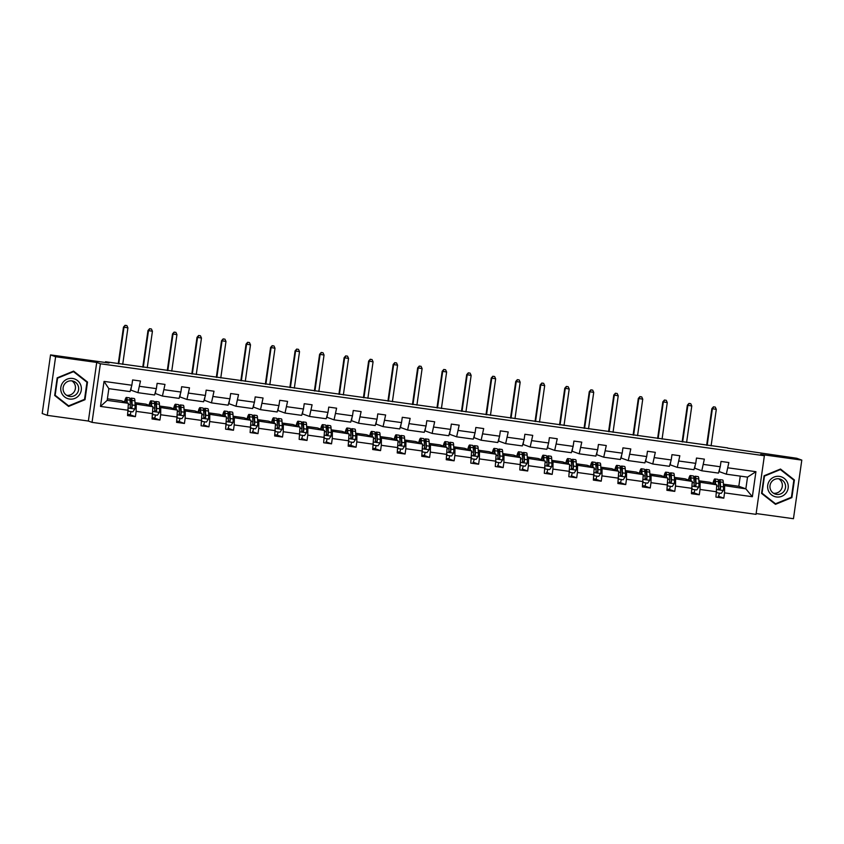 <?xml version="1.0" encoding="UTF-8"?>
<svg xmlns="http://www.w3.org/2000/svg" width="844" height="844" viewBox="0 0 844 844"><rect width="100%" height="100%" fill="white"/><g stroke="black" fill="none" stroke-linecap="round" stroke-linejoin="round"><path stroke-width="1.27" d="M47.285 415.353L88.377 421.04L96.722 362.435L55.62 356.738L47.285 415.353L42.2 413.507L50.545 354.902L109.003 362.994L105.542 361.749L105.437 362.509M55.62 356.738L50.545 354.902M756.14 513.542L793.455 518.712L801.8 460.107L796.715 458.26L727.612 448.143M92.038 422.369L756.024 514.344L764.369 455.739L100.383 363.764L92.038 422.369L88.377 421.04M723.466 485.479L745.853 488.845L752.363 496.715L724.542 492.864L723.793 498.171L718.276 496.166A5.845 0.77 97.9 0 1 718.255 496.166M723.392 484.15L738.816 486.292L745.853 488.845L747.52 477.124L726.304 474.18L719.267 471.627L719.679 468.747M724.637 485.901L724.542 492.864M698.948 482.082L716.778 484.815L715.934 497.084L723.793 498.171M716.683 491.778L700.024 489.467L699.275 494.774L693.757 492.769A5.845 0.77 97.9 0 1 693.747 492.769L691.584 492.474L693.768 492.78A5.845 0.77 97.9 0 0 694.886 489.71M674.43 478.685L692.259 481.418L691.415 493.687L699.275 494.774M692.175 488.381L675.516 486.07L674.757 491.377L669.239 489.383A5.845 0.77 97.9 0 1 669.229 489.372L667.076 489.077L669.25 489.383A5.845 0.77 97.9 0 0 670.368 486.313M649.912 475.288L667.752 478.02L666.897 490.29L674.757 491.377M667.657 484.983L650.998 482.673L650.239 487.98L644.721 485.986A5.845 0.77 97.9 0 1 644.711 485.975L642.558 485.68L644.732 485.986A5.845 0.77 97.9 0 0 645.85 482.916M625.393 471.891L643.234 474.623L642.379 486.893L650.239 487.98M643.139 481.586L626.48 479.276L625.721 484.583L620.203 482.589M600.875 468.494L618.715 471.226L617.871 483.496L625.721 484.583M618.62 478.189L601.962 475.879L601.213 481.185L595.685 479.192A5.845 0.77 97.9 0 1 595.674 479.181L593.522 478.886L595.695 479.192A5.845 0.77 97.9 0 0 596.824 476.121M576.368 465.097L594.197 467.829L593.353 480.099L601.213 481.185M594.102 474.792L577.444 472.492L576.695 477.799L571.177 475.794A5.845 0.77 97.9 0 1 571.166 475.794L571.188 475.794A5.845 0.77 97.9 0 0 572.306 472.724M551.849 461.7L569.679 464.432L568.835 476.702L576.695 477.799M569.594 471.395L552.936 469.095L552.176 474.402L546.659 472.397A5.845 0.77 97.9 0 1 546.648 472.397L546.669 472.397A5.845 0.77 97.9 0 0 547.788 469.327M527.331 458.303L545.171 461.046L544.317 473.305L552.176 474.402M545.076 467.998L528.418 465.698L527.658 471.005L522.151 469A5.845 0.77 97.9 0 1 522.13 469M502.813 454.905L520.653 457.648L519.798 469.918L527.658 471.005M520.558 464.611L503.9 462.301L503.14 467.608L497.622 465.603A5.845 0.77 97.9 0 1 497.612 465.603L497.633 465.603A5.845 0.77 97.9 0 0 498.751 462.533M478.295 451.519L496.135 454.251L495.28 466.521L503.14 467.608M496.04 461.214L479.381 458.904L478.622 464.211L473.104 462.206A5.845 0.77 97.9 0 1 473.094 462.206L473.115 462.206A5.845 0.77 97.9 0 0 474.233 459.136M453.787 448.122L471.617 450.854L470.773 463.124L478.622 464.211M471.522 457.817L454.863 455.507L454.114 460.813L448.586 458.809A5.845 0.77 97.9 0 1 448.575 458.809L446.423 458.514L448.597 458.819A5.845 0.77 97.9 0 0 449.725 455.749M429.269 444.725L447.098 447.457L446.254 459.727L454.114 460.813M447.003 454.42L430.345 452.11L429.596 457.416L424.078 455.422M404.751 441.328L422.58 444.06L421.736 456.33L429.596 457.416M422.496 451.023L405.837 448.713L405.078 454.019L399.56 452.025A5.845 0.77 97.9 0 1 399.55 452.015L397.397 451.719L399.571 452.025A5.845 0.77 97.9 0 0 400.689 448.955M380.233 437.93L398.073 440.663L397.218 452.933L405.078 454.019M397.978 447.626L381.319 445.315L380.56 450.622L375.042 448.628A5.845 0.77 97.9 0 1 375.031 448.618L372.879 448.322L375.052 448.628A5.845 0.77 97.9 0 0 376.171 445.558M355.714 434.533L373.554 437.266L372.7 449.536L380.56 450.622M373.459 444.229L356.801 441.918L356.041 447.225L350.524 445.231A5.845 0.77 97.9 0 1 350.513 445.221L348.361 444.925L350.534 445.231A5.845 0.77 97.9 0 0 351.653 442.161M331.196 431.136L349.036 433.869L348.192 446.138L356.041 447.225M348.941 440.832L332.283 438.532L331.534 443.838L326.006 441.834A5.845 0.77 97.9 0 1 325.995 441.834L326.016 441.834A5.845 0.77 97.9 0 0 327.145 438.764M306.688 427.739L324.518 430.472L323.674 442.741L331.534 443.838M324.423 437.435L307.765 435.135L307.016 440.441L301.498 438.437A5.845 0.77 97.9 0 1 301.487 438.437L301.508 438.437A5.845 0.77 97.9 0 0 302.627 435.367M282.17 424.342L300 427.085L299.156 439.344L307.016 440.441M299.915 434.038L283.257 431.738L282.497 437.044L276.98 435.04A5.845 0.77 97.9 0 1 276.969 435.04L274.817 434.734M257.652 420.945L275.492 423.688L274.638 435.958L282.497 437.044M275.397 430.651L258.739 428.341L257.979 433.647L252.462 431.643A5.845 0.77 97.9 0 1 252.451 431.643L252.472 431.643A5.845 0.77 97.9 0 0 253.59 428.573M233.134 417.558L250.974 420.291L250.119 432.561L257.979 433.647M250.879 427.254L234.221 424.943L233.461 430.25L227.943 428.246A5.845 0.77 97.9 0 1 227.933 428.246L227.954 428.246A5.845 0.77 97.9 0 0 229.072 425.176M208.616 414.161L226.456 416.894L225.601 429.163L233.461 430.25M226.361 423.857L209.702 421.546L208.943 426.853L203.436 424.859A5.845 0.77 97.9 0 1 203.415 424.848M184.097 410.764L201.938 413.497L201.094 425.766L208.943 426.853M201.843 420.46L185.184 418.149L184.435 423.456L178.907 421.462A5.845 0.77 97.9 0 1 178.896 421.451L176.744 421.156L178.917 421.462A5.845 0.77 97.9 0 0 180.046 418.392M159.59 407.367L177.419 410.1L176.575 422.369L184.435 423.456M177.324 417.063L160.666 414.752L159.917 420.059L154.399 418.065A5.845 0.77 97.9 0 1 154.389 418.054L152.226 417.759L154.41 418.065A5.845 0.77 97.9 0 0 155.528 414.995M135.072 403.97L152.901 406.702L152.057 418.972L159.917 420.059M152.817 413.666L136.158 411.355L135.399 416.662L129.881 414.668A5.845 0.77 97.9 0 1 129.87 414.657L127.718 414.362L129.892 414.668A5.845 0.77 97.9 0 0 131.01 411.598M128.299 410.268L100.478 406.418L104.044 381.393L131.854 385.244L130.06 391.584L108.844 388.651L107.177 400.373L128.393 403.305L127.539 415.575L135.399 416.662M139.714 386.33L156.372 388.641L154.579 394.981L137.92 392.671L140.473 381.024L132.613 379.937L131.854 385.244M164.232 389.728L180.89 392.038L179.086 398.379L162.428 396.068L164.991 384.421L157.132 383.334L156.372 388.641M188.75 393.125L205.408 395.435L203.604 401.776L186.946 399.465L189.499 387.818L181.65 386.731L180.89 392.038M213.268 396.522L229.927 398.822L228.123 405.173L211.464 402.862L214.017 391.215L206.158 390.128L205.408 395.435M237.786 399.919L254.445 402.219L252.641 408.57L235.982 406.259L238.535 394.612L230.676 393.526L229.927 398.822M262.294 403.316L278.953 405.616L277.159 411.967L260.501 409.656L263.054 398.009L255.194 396.912L254.445 402.219M286.812 406.702L303.471 409.013L301.667 415.353L285.008 413.054L287.572 401.396L279.712 400.309L278.953 405.616M311.331 410.1L327.989 412.41L326.185 418.751L309.526 416.451L312.09 404.793L304.23 403.706L303.471 409.013M335.849 413.497L352.507 415.807L350.703 422.148L334.045 419.848L336.598 408.19L328.749 407.103L327.989 412.41M360.367 416.894L377.025 419.204L375.221 425.545L358.563 423.234L361.116 411.587L353.256 410.5L352.507 415.807M384.875 420.291L401.533 422.601L399.739 428.942L383.081 426.631L385.634 414.984L377.774 413.898L377.025 419.204M409.393 423.688L426.051 425.998L424.258 432.339L407.599 430.029L410.152 418.381L402.293 417.295L401.533 422.601M433.911 427.085L450.569 429.396L448.765 435.736L432.107 433.426L434.671 421.778L426.811 420.692L426.051 425.998M458.429 430.482L475.088 432.793L473.284 439.133L456.625 436.823L459.178 425.176L451.329 424.089L450.569 429.396M482.947 433.879L499.606 436.179L497.802 442.53L481.143 440.22L483.696 428.573L475.837 427.486L475.088 432.793M507.466 437.276L524.124 439.576L522.32 445.927L505.661 443.617L508.215 431.97L500.355 430.873L499.606 436.179M531.973 440.663L548.632 442.973L546.838 449.314L530.18 447.014L532.733 435.356L524.873 434.27L524.124 439.576M556.491 444.06L573.15 446.37L571.346 452.711L554.687 450.411L557.251 438.753L549.391 437.667L548.632 442.973M581.01 447.457L597.668 449.768L595.864 456.108L579.206 453.808L581.769 442.151L573.909 441.064L573.15 446.37M605.528 450.854L622.186 453.165L620.382 459.505L603.724 457.195L606.277 445.548L598.428 444.461L597.668 449.768M630.046 454.251L646.704 456.562L644.9 462.902L628.242 460.592L630.795 448.945L622.935 447.858L622.186 453.165M654.554 457.648L671.212 459.959L669.419 466.299L652.76 463.989L655.313 452.342L647.453 451.255L646.704 456.562M679.072 461.046L695.73 463.356L693.937 469.697L677.278 467.386L679.831 455.739L671.972 454.652L671.212 459.959M703.59 464.443L720.249 466.753L718.444 473.094L701.786 470.783L704.35 459.136L696.49 458.049L695.73 463.356M726.304 474.18L728.857 462.533L721.008 461.446L720.249 466.753M728.108 467.84L755.929 471.69L752.363 496.715M105.542 361.749L727.644 447.921M701.786 470.783L694.76 468.23L695.161 465.361M698.874 480.763L709.741 482.262L716.778 484.815M700.119 482.504L700.024 489.467M677.278 467.386L670.241 464.833L670.653 461.963M674.367 477.366L685.233 478.864L692.259 481.418M675.601 479.107L675.516 486.07M652.76 463.989L645.723 461.446L646.135 458.566M649.848 473.969L660.715 475.467L667.752 478.02M651.093 475.71L650.998 482.673M628.242 460.592L621.205 458.049L621.617 455.169M625.33 470.572L636.197 472.07L643.234 474.623M626.575 472.313L626.48 479.276M603.724 457.195L596.687 454.652L597.098 451.772M600.812 467.175L611.678 468.684L618.715 471.226M602.057 468.926L601.962 475.879M579.206 453.808L572.169 451.255L572.58 448.375M576.294 463.778L587.16 465.287L594.197 467.829M577.539 465.529L577.444 472.492M554.687 450.411L547.661 447.858L548.062 444.978M551.786 460.381L562.642 461.89L569.679 464.432M553.02 462.132L552.936 469.095M530.18 447.014L523.143 444.461L523.554 441.581M527.268 456.984L538.134 458.492L545.171 461.046M528.513 458.735L528.418 465.698M505.661 443.617L498.625 441.064L499.036 438.184M502.75 453.587L513.616 455.095L520.653 457.648M503.995 455.338L503.9 462.301M481.143 440.22L474.106 437.667L474.518 434.787M478.231 450.19L489.098 451.698L496.135 454.251M479.476 451.941L479.381 458.904M456.625 436.823L449.588 434.27L450 431.4M453.713 446.803L464.58 448.301L471.617 450.854M454.958 448.544L454.863 455.507M432.107 433.426L425.07 430.873L425.481 428.003M429.195 443.406L440.062 444.904L447.098 447.457M430.44 445.147L430.345 452.11M407.599 430.029L400.562 427.486L400.974 424.606M404.687 440.009L415.554 441.507L422.58 444.06M405.922 441.75L405.837 448.713M383.081 426.631L376.044 424.089L376.456 421.209M380.169 436.612L391.036 438.11L398.073 440.663M381.414 438.352L381.319 445.315M358.563 423.234L351.526 420.692L351.937 417.812M355.651 433.215L366.518 434.723L373.554 437.266M356.896 434.966L356.801 441.918M334.045 419.848L327.008 417.295L327.419 414.415M331.133 429.818L341.999 431.326L349.036 433.869M332.378 431.569L332.283 438.532M309.526 416.451L302.49 413.898L302.901 411.017M306.615 426.42L317.481 427.929L324.518 430.472M307.86 428.172L307.765 435.135M285.008 413.054L277.982 410.5L278.383 407.62M282.107 423.023L292.963 424.532L300 427.085M283.341 424.775L283.257 431.738M260.501 409.656L253.464 407.103L253.875 404.223M257.589 419.626L268.455 421.135L275.492 423.688M258.834 421.378L258.739 428.341M235.982 406.259L228.946 403.706L229.357 400.826M233.071 416.229L243.937 417.738L250.974 420.291M234.315 417.98L234.221 424.943M211.464 402.862L204.427 400.309L204.839 397.44M208.552 412.843L219.419 414.341L226.456 416.894M209.797 414.583L209.702 421.546M186.946 399.465L179.909 396.912L180.321 394.042M184.034 409.445L194.901 410.944L201.938 413.497M185.279 411.186L185.184 418.149M162.428 396.068L155.391 393.526L155.802 390.645M159.516 406.048L170.382 407.546L177.419 410.1M160.761 407.789L160.666 414.752M137.92 392.671L130.883 390.128L131.295 387.248M135.008 402.651L145.875 404.149L152.901 406.702M136.243 404.392L136.158 411.355M104.044 381.393L108.844 388.651M96.722 362.435L100.383 363.764M801.8 460.107L760.708 454.41L764.369 455.739M738.816 486.292L740.262 476.111M107.388 398.822L121.357 400.763L128.393 403.305M107.177 400.373L100.478 406.418M755.929 471.69L747.52 477.124M87.523 382.047L73.607 371.117L57.192 377.838L54.681 395.488L68.586 406.418L85.012 399.697L87.523 382.047L73.312 371.244M764.073 475.763L761.562 493.413L775.478 504.332L791.894 497.612L794.404 479.962L780.5 469.032L764.073 475.763M84.294 399.434L85.012 399.697M793.518 479.888L780.194 469.158M793.55 479.656L794.404 479.962M791.187 497.359L791.894 497.612M128.161 411.197L132.877 411.851L134.892 408.907A4.241 0.559 -82.1 0 0 135.145 405.384L134.913 400.837A12.249 1.614 -82.1 0 0 134.301 398.537L131.316 398.115A12.249 1.614 -82.1 0 0 130.05 400.309M127.212 402.883L127.054 399.75A12.249 1.614 -82.1 0 0 126.442 397.44A12.249 1.614 -82.1 0 0 124.532 401.913M126.727 402.704L126.663 401.417A10.16 1.34 -82.1 0 0 126.157 399.507A10.16 1.34 -82.1 0 0 124.891 402.039M126.442 397.44L129.427 397.862A12.249 1.614 97.9 0 1 130.039 400.161L130.271 404.709A4.241 0.559 97.9 0 1 130.166 407.03L131.094 408.127L132.054 407.293A4.241 0.559 -82.1 0 0 132.16 404.972L131.928 400.425A12.249 1.614 -82.1 0 0 131.316 398.115M130.113 401.596A10.16 1.34 97.9 0 1 131.031 400.183A10.16 1.34 97.9 0 1 131.537 402.092L132.054 407.293M122.718 364.355L127.908 327.852L123.477 327.124L118.265 363.732M118.782 363.806L123.984 327.314L125.302 325.362L126.874 325.584L125.302 325.362M125.091 325.288L123.477 327.124M127.908 327.852L126.874 325.584M152.68 414.594L157.385 415.248L159.41 412.305A4.241 0.559 -82.1 0 0 159.653 408.781L159.432 404.234A12.249 1.614 -82.1 0 0 158.82 401.923L155.834 401.512A12.249 1.614 -82.1 0 0 154.568 403.696M151.73 406.281L151.572 403.147A12.249 1.614 -82.1 0 0 150.96 400.837A12.249 1.614 -82.1 0 0 149.05 405.31M151.245 406.101L151.181 404.814A10.16 1.34 -82.1 0 0 150.675 402.904A10.16 1.34 -82.1 0 0 149.399 405.436M150.96 400.837L153.946 401.248A12.249 1.614 97.9 0 1 154.558 403.559L154.79 408.106A4.241 0.559 97.9 0 1 154.684 410.427L155.612 411.524L156.573 410.69A4.241 0.559 -82.1 0 0 156.667 408.369L156.446 403.822A12.249 1.614 -82.1 0 0 155.834 401.512M154.631 404.993A10.16 1.34 97.9 0 1 155.539 403.58A10.16 1.34 97.9 0 1 156.056 405.489L156.573 410.69M147.236 367.752L152.426 331.249L147.985 330.521L142.784 367.129M143.301 367.203L148.502 330.711L149.821 328.759L151.392 328.97L149.821 328.759M149.61 328.685L147.985 330.521M152.426 331.249L151.392 328.97M177.198 417.991L181.903 418.645L183.929 415.691A4.241 0.559 -82.1 0 0 184.171 412.178L183.95 407.631A12.249 1.614 -82.1 0 0 183.327 405.32L180.342 404.909A12.249 1.614 -82.1 0 0 179.086 407.093M176.248 409.678L176.09 406.544A12.249 1.614 -82.1 0 0 175.478 404.234A12.249 1.614 -82.1 0 0 173.569 408.707M175.763 409.498L175.7 408.211A10.16 1.34 -82.1 0 0 175.193 406.302A10.16 1.34 -82.1 0 0 173.917 408.834M175.478 404.234L178.464 404.645A12.249 1.614 97.9 0 1 179.076 406.956L179.297 411.503A4.241 0.559 97.9 0 1 179.202 413.824L180.131 414.921L181.091 414.087A4.241 0.559 -82.1 0 0 181.186 411.767L180.964 407.219A12.249 1.614 -82.1 0 0 180.342 404.909M179.15 408.39A10.16 1.34 97.9 0 1 180.057 406.966A10.16 1.34 97.9 0 1 180.574 408.886L181.091 414.087M171.743 371.138L176.945 334.646L172.503 333.918L167.291 370.527M167.819 370.6L173.009 334.108L174.328 332.156L175.9 332.367L174.328 332.156M174.128 332.082L172.503 333.918M176.945 334.646L175.9 332.367M62.941 382.374A10.402 10.307 109.9 0 0 64.682 396.965A10.402 10.307 109.9 0 0 79.167 395.129A10.402 10.307 109.9 0 0 77.437 380.538A10.402 10.307 109.9 0 0 62.941 382.374M64.724 383.862A7.881 7.807 109.9 0 0 68.185 396.089A7.881 7.807 109.9 0 0 77.015 393.515A7.881 7.807 109.9 0 0 73.555 381.277A7.881 7.807 109.9 0 0 64.724 383.862M66.655 395.33A7.881 7.807 109.9 0 0 71.888 380.876M68.628 405.858L55.145 395.266L57.582 378.165L73.491 371.655L86.964 382.237L84.537 399.339L68.628 405.858L54.712 395.266M72.858 371.423L73.491 371.655M769.833 480.299A10.402 10.307 109.9 0 0 771.564 494.879A10.402 10.307 109.9 0 0 786.059 493.044A10.402 10.307 109.9 0 0 784.319 478.464A10.402 10.307 109.9 0 0 769.833 480.299M771.616 481.776A7.881 7.807 109.9 0 0 775.077 494.014A7.881 7.807 109.9 0 0 783.907 491.43A7.881 7.807 109.9 0 0 780.447 479.202A7.881 7.807 109.9 0 0 771.616 481.776M773.537 493.255A7.881 7.807 109.9 0 0 778.78 478.801M775.509 503.773L762.037 493.191L764.464 476.09L780.373 469.57L793.856 480.152L791.419 497.253L775.509 503.773L761.594 493.191M779.75 469.338L780.373 469.57M201.716 421.388L206.421 422.042L208.447 419.088A4.241 0.559 -82.1 0 0 208.69 415.575L208.468 411.028A12.249 1.614 -82.1 0 0 207.846 408.718L204.86 408.306A12.249 1.614 -82.1 0 0 203.594 410.49M204.554 421.789A5.845 0.77 97.9 0 1 203.436 424.859M200.767 413.075L200.608 409.941A12.249 1.614 -82.1 0 0 199.986 407.631A12.249 1.614 -82.1 0 0 198.087 412.104M200.281 412.895L200.218 411.608A10.16 1.34 -82.1 0 0 199.701 409.688A10.16 1.34 -82.1 0 0 198.435 412.231M199.986 407.631L202.971 408.042A12.249 1.614 97.9 0 1 203.594 410.353L203.815 414.9A4.241 0.559 97.9 0 1 203.72 417.221L204.649 418.318L205.598 417.485A4.241 0.559 -82.1 0 0 205.704 415.164L205.472 410.617A12.249 1.614 -82.1 0 0 204.86 408.306M203.668 411.788A10.16 1.34 97.9 0 1 204.575 410.363A10.16 1.34 97.9 0 1 205.092 412.283L205.598 417.485M196.262 374.536L201.463 338.043L197.021 337.315L191.81 373.924M192.337 373.998L197.528 337.505L198.846 335.553L200.418 335.764L198.846 335.553M198.646 335.479L197.021 337.315M201.463 338.043L200.418 335.764M226.234 424.785L230.939 425.439L232.965 422.485A4.241 0.559 -82.1 0 0 233.208 418.972L232.976 414.425A12.249 1.614 -82.1 0 0 232.364 412.115L229.378 411.703A12.249 1.614 -82.1 0 0 228.112 413.887M225.274 416.461L225.126 413.338A12.249 1.614 -82.1 0 0 224.504 411.028A12.249 1.614 -82.1 0 0 222.605 415.501M224.799 416.292L224.736 415.005A10.16 1.34 -82.1 0 0 224.219 413.085A10.16 1.34 -82.1 0 0 222.953 415.628M224.504 411.028L227.49 411.439A12.249 1.614 97.9 0 1 228.112 413.75L228.334 418.297A4.241 0.559 97.9 0 1 228.228 420.618L229.167 421.715L230.117 420.882A4.241 0.559 -82.1 0 0 230.222 418.561L229.99 414.014A12.249 1.614 -82.1 0 0 229.378 411.703M228.175 415.185A10.16 1.34 97.9 0 1 229.093 413.76A10.16 1.34 97.9 0 1 229.6 415.681L230.117 420.882M220.78 377.933L225.97 341.44L221.539 340.712L216.328 377.321M216.855 377.395L222.046 340.892L223.365 338.95L224.937 339.161L223.365 338.95M223.164 338.877L221.539 340.712M225.97 341.44L224.937 339.161M250.742 428.182L255.458 428.836L257.473 425.882A4.241 0.559 -82.1 0 0 257.726 422.369L257.494 417.822A12.249 1.614 -82.1 0 0 256.882 415.512L253.896 415.1A12.249 1.614 -82.1 0 0 252.63 417.284M249.792 419.858L249.634 416.725A12.249 1.614 -82.1 0 0 249.022 414.425A12.249 1.614 -82.1 0 0 247.113 418.888M249.307 419.69L249.244 418.402A10.16 1.34 -82.1 0 0 248.737 416.482A10.16 1.34 -82.1 0 0 247.471 419.014M249.022 414.425L252.008 414.837A12.249 1.614 97.9 0 1 252.62 417.147L252.852 421.694A4.241 0.559 97.9 0 1 252.746 424.015L253.685 425.112L254.635 424.268A4.241 0.559 -82.1 0 0 254.74 421.947L254.508 417.4A12.249 1.614 -82.1 0 0 253.896 415.1M252.694 418.582A10.16 1.34 97.9 0 1 253.611 417.158A10.16 1.34 97.9 0 1 254.118 419.078L254.635 424.268M245.298 381.33L250.489 344.837L246.058 344.109L240.846 380.718M241.363 380.792L246.564 344.289L247.883 342.337L249.455 342.558L247.883 342.337M247.682 342.263L246.058 344.109M250.489 344.837L249.455 342.558M275.26 431.579L279.976 432.233L281.991 429.279A4.241 0.559 -82.1 0 0 282.234 425.766L282.012 421.219A12.249 1.614 -82.1 0 0 281.4 418.909L278.414 418.497A12.249 1.614 -82.1 0 0 277.148 420.681M278.109 431.97A5.845 0.77 97.9 0 1 276.99 435.04L274.806 434.744M274.311 423.255L274.152 420.122A12.249 1.614 -82.1 0 0 273.54 417.822A12.249 1.614 -82.1 0 0 271.631 422.285M273.825 423.087L273.762 421.8A10.16 1.34 -82.1 0 0 273.256 419.879A10.16 1.34 -82.1 0 0 271.979 422.411M273.54 417.822L276.526 418.234A12.249 1.614 97.9 0 1 277.138 420.544L277.37 425.091A4.241 0.559 97.9 0 1 277.265 427.412L278.193 428.509L279.153 427.665A4.241 0.559 -82.1 0 0 279.248 425.344L279.026 420.797A12.249 1.614 -82.1 0 0 278.414 418.497M277.212 421.979A10.16 1.34 97.9 0 1 278.13 420.555A10.16 1.34 97.9 0 1 278.636 422.475L279.153 427.665M269.816 384.727L275.007 348.234L270.565 347.506L265.364 384.115M265.881 384.178L271.082 347.686L272.401 345.734L273.973 345.956L272.401 345.734M272.19 345.66L270.565 347.506M275.007 348.234L273.973 345.956M299.778 434.976L304.484 435.631L306.509 432.677A4.241 0.559 -82.1 0 0 306.752 429.153L306.53 424.606A12.249 1.614 -82.1 0 0 305.908 422.306L302.922 421.894A12.249 1.614 -82.1 0 0 301.667 424.078M298.829 426.653L298.671 423.519A12.249 1.614 -82.1 0 0 298.059 421.219A12.249 1.614 -82.1 0 0 296.149 425.682M298.343 426.484L298.28 425.186A10.16 1.34 -82.1 0 0 297.774 423.277A10.16 1.34 -82.1 0 0 296.497 425.809M298.059 421.219L301.044 421.631A12.249 1.614 97.9 0 1 301.656 423.931L301.878 428.478A4.241 0.559 97.9 0 1 301.783 430.809L302.711 431.906L303.671 431.062A4.241 0.559 -82.1 0 0 303.766 428.741L303.545 424.194A12.249 1.614 -82.1 0 0 302.922 421.894M301.73 425.376A10.16 1.34 97.9 0 1 302.637 423.952A10.16 1.34 97.9 0 1 303.154 425.861L303.671 431.062M294.334 388.124L299.525 351.632L295.083 350.904L289.872 387.501M290.399 387.575L295.59 351.083L296.909 349.131L298.481 349.353L296.909 349.131M296.708 349.057L295.083 350.904M299.525 351.632L298.481 349.353M324.296 438.374L329.002 439.028L331.027 436.074A4.241 0.559 -82.1 0 0 331.27 432.55L331.048 428.003A12.249 1.614 -82.1 0 0 330.426 425.703L327.44 425.292A12.249 1.614 -82.1 0 0 326.185 427.475M323.347 430.05L323.189 426.916A12.249 1.614 -82.1 0 0 322.566 424.616A12.249 1.614 -82.1 0 0 320.667 429.079M322.862 429.87L322.798 428.583A10.16 1.34 -82.1 0 0 322.281 426.674A10.16 1.34 -82.1 0 0 321.015 429.206M322.566 424.616L325.562 425.028A12.249 1.614 97.9 0 1 326.174 427.328L326.396 431.875A4.241 0.559 97.9 0 1 326.301 434.196L327.229 435.304L328.179 434.46A4.241 0.559 -82.1 0 0 328.284 432.139L328.063 427.591A12.249 1.614 -82.1 0 0 327.44 425.292M326.248 428.773A10.16 1.34 97.9 0 1 327.156 427.349A10.16 1.34 97.9 0 1 327.672 429.258L328.179 434.46M318.842 391.521L324.043 355.029L319.602 354.301L314.39 390.899M314.917 390.972L320.108 354.48L321.427 352.528L322.999 352.75L321.427 352.528M321.226 352.454L319.602 354.301M324.043 355.029L322.999 352.75M348.815 441.771L353.52 442.414L355.546 439.471A4.241 0.559 -82.1 0 0 355.788 435.947L355.556 431.4A12.249 1.614 -82.1 0 0 354.944 429.1L351.959 428.678A12.249 1.614 -82.1 0 0 350.693 430.873M347.855 433.447L347.707 430.313A12.249 1.614 -82.1 0 0 347.084 428.003A12.249 1.614 -82.1 0 0 345.185 432.476M347.38 433.267L347.317 431.98A10.16 1.34 -82.1 0 0 346.8 430.071A10.16 1.34 -82.1 0 0 345.534 432.603M347.084 428.003L350.07 428.425A12.249 1.614 97.9 0 1 350.693 430.725L350.914 435.272A4.241 0.559 97.9 0 1 350.819 437.593L351.748 438.69L352.697 437.857A4.241 0.559 -82.1 0 0 352.803 435.536L352.57 430.989A12.249 1.614 -82.1 0 0 351.959 428.678M350.756 432.17A10.16 1.34 97.9 0 1 351.674 430.746A10.16 1.34 97.9 0 1 352.18 432.656L352.697 437.857M343.36 394.918L348.551 358.426L344.12 357.698L338.908 394.296M339.436 394.37L344.626 357.877L345.945 355.925L347.517 356.147L345.945 355.925M345.745 355.851L344.12 357.698M348.551 358.426L347.517 356.147M373.322 445.157L378.038 445.811L380.053 442.868A4.241 0.559 -82.1 0 0 380.306 439.344L380.074 434.797A12.249 1.614 -82.1 0 0 379.462 432.497L376.477 432.075A12.249 1.614 -82.1 0 0 375.211 434.27M372.373 436.844L372.215 433.711A12.249 1.614 -82.1 0 0 371.603 431.4A12.249 1.614 -82.1 0 0 369.704 435.873M371.898 436.664L371.824 435.377A10.16 1.34 -82.1 0 0 371.318 433.468A10.16 1.34 -82.1 0 0 370.052 436M371.603 431.4L374.588 431.822A12.249 1.614 97.9 0 1 375.2 434.122L375.432 438.669A4.241 0.559 97.9 0 1 375.327 440.99L376.266 442.087L377.215 441.254A4.241 0.559 -82.1 0 0 377.321 438.933L377.089 434.386A12.249 1.614 -82.1 0 0 376.477 432.075M375.274 435.557A10.16 1.34 97.9 0 1 376.192 434.143A10.16 1.34 97.9 0 1 376.698 436.053L377.215 441.254M367.878 398.315L373.069 361.812L368.638 361.084L363.426 397.693M363.954 397.767L369.144 361.274L370.463 359.322L372.035 359.544L370.463 359.322M370.263 359.249L368.638 361.084M373.069 361.812L372.035 359.544M397.841 448.554L402.556 449.208L404.571 446.265A4.241 0.559 -82.1 0 0 404.825 442.741L404.592 438.194A12.249 1.614 -82.1 0 0 403.981 435.884L400.995 435.472A12.249 1.614 -82.1 0 0 399.729 437.656M396.891 440.241L396.733 437.108A12.249 1.614 -82.1 0 0 396.121 434.797A12.249 1.614 -82.1 0 0 394.211 439.27M396.406 440.062L396.342 438.774A10.16 1.34 -82.1 0 0 395.836 436.865A10.16 1.34 -82.1 0 0 394.57 439.397M396.121 434.797L399.106 435.209A12.249 1.614 97.9 0 1 399.718 437.519L399.95 442.066A4.241 0.559 97.9 0 1 399.845 444.387L400.773 445.484L401.733 444.651A4.241 0.559 -82.1 0 0 401.839 442.33L401.607 437.783A12.249 1.614 -82.1 0 0 400.995 435.472M399.792 438.954A10.16 1.34 97.9 0 1 400.71 437.54A10.16 1.34 97.9 0 1 401.216 439.45L401.733 444.651M392.397 401.712L397.587 365.209L393.156 364.481L387.945 401.09M388.462 401.164L393.663 364.671L394.981 362.72L396.553 362.931L394.981 362.72M394.77 362.646L393.156 364.481M397.587 365.209L396.553 362.931M422.359 451.951L427.064 452.606L429.09 449.652A4.241 0.559 -82.1 0 0 429.332 446.138L429.111 441.591A12.249 1.614 -82.1 0 0 428.499 439.281L425.513 438.869A12.249 1.614 -82.1 0 0 424.247 441.053M425.207 452.352A5.845 0.77 97.9 0 1 424.089 455.422A5.845 0.77 97.9 0 1 424.068 455.412L421.905 455.116L424.089 455.422M421.409 443.638L421.251 440.505A12.249 1.614 -82.1 0 0 420.639 438.194A12.249 1.614 -82.1 0 0 418.729 442.667M420.924 443.459L420.861 442.172A10.16 1.34 -82.1 0 0 420.354 440.262A10.16 1.34 -82.1 0 0 419.078 442.794M420.639 438.194L423.625 438.606A12.249 1.614 97.9 0 1 424.237 440.916L424.469 445.463A4.241 0.559 97.9 0 1 424.363 447.784L425.292 448.881L426.252 448.048A4.241 0.559 -82.1 0 0 426.347 445.727L426.125 441.18A12.249 1.614 -82.1 0 0 425.513 438.869M424.31 442.351A10.16 1.34 97.9 0 1 425.218 440.927A10.16 1.34 97.9 0 1 425.735 442.847L426.252 448.048M416.915 405.099L422.106 368.606L417.664 367.878L412.463 404.487M412.98 404.561L418.181 368.068L419.5 366.117L421.072 366.328L419.5 366.117M419.289 366.043L417.664 367.878M422.106 368.606L421.072 366.328M446.877 455.349L451.582 456.003L453.608 453.049A4.241 0.559 -82.1 0 0 453.85 449.536L453.629 444.988A12.249 1.614 -82.1 0 0 453.006 442.678L450.021 442.267A12.249 1.614 -82.1 0 0 448.765 444.45M445.927 447.035L445.769 443.902A12.249 1.614 -82.1 0 0 445.157 441.591A12.249 1.614 -82.1 0 0 443.248 446.065M445.442 446.856L445.379 445.569A10.16 1.34 -82.1 0 0 444.872 443.649A10.16 1.34 -82.1 0 0 443.596 446.191M445.157 441.591L448.143 442.003A12.249 1.614 97.9 0 1 448.755 444.313L448.976 448.86A4.241 0.559 97.9 0 1 448.881 451.181L449.81 452.278L450.77 451.445A4.241 0.559 -82.1 0 0 450.865 449.124L450.643 444.577A12.249 1.614 -82.1 0 0 450.021 442.267M448.829 445.748A10.16 1.34 97.9 0 1 449.736 444.324A10.16 1.34 97.9 0 1 450.253 446.244L450.77 451.445M441.423 408.496L446.624 372.004L442.182 371.276L436.97 407.884M437.498 407.958L442.689 371.466L444.007 369.514L445.579 369.725L444.007 369.514M443.807 369.44L442.182 371.276M446.624 372.004L445.579 369.725M471.395 458.746L476.1 459.4L478.126 456.446A4.241 0.559 -82.1 0 0 478.369 452.933L478.147 448.386A12.249 1.614 -82.1 0 0 477.525 446.075L474.539 445.664A12.249 1.614 -82.1 0 0 473.273 447.847M470.446 450.422L470.287 447.299A12.249 1.614 -82.1 0 0 469.665 444.988A12.249 1.614 -82.1 0 0 467.766 449.462M469.96 450.253L469.897 448.966A10.16 1.34 -82.1 0 0 469.38 447.046A10.16 1.34 -82.1 0 0 468.114 449.588M469.665 444.988L472.651 445.4A12.249 1.614 97.9 0 1 473.273 447.71L473.495 452.257A4.241 0.559 97.9 0 1 473.4 454.578L474.328 455.676L475.277 454.842A4.241 0.559 -82.1 0 0 475.383 452.521L475.161 447.974A12.249 1.614 -82.1 0 0 474.539 445.664M473.347 449.145A10.16 1.34 97.9 0 1 474.254 447.721A10.16 1.34 97.9 0 1 474.771 449.641L475.277 454.842M465.941 411.893L471.142 375.401L466.7 374.673L461.489 411.281M462.016 411.355L467.207 374.852L468.526 372.911L470.097 373.122L468.526 372.911M468.325 372.837L466.7 374.673M471.142 375.401L470.097 373.122M495.913 462.143L500.619 462.797L502.644 459.843A4.241 0.559 -82.1 0 0 502.887 456.33L502.655 451.783A12.249 1.614 -82.1 0 0 502.043 449.472L499.057 449.061A12.249 1.614 -82.1 0 0 497.791 451.245M494.953 453.819L494.806 450.685A12.249 1.614 -82.1 0 0 494.183 448.386A12.249 1.614 -82.1 0 0 492.284 452.848M494.478 453.65L494.415 452.363A10.16 1.34 -82.1 0 0 493.898 450.443A10.16 1.34 -82.1 0 0 492.632 452.975M494.183 448.386L497.169 448.797A12.249 1.614 97.9 0 1 497.791 451.107L498.013 455.654A4.241 0.559 97.9 0 1 497.907 457.976L498.846 459.073L499.796 458.229A4.241 0.559 -82.1 0 0 499.901 455.908L499.669 451.361A12.249 1.614 -82.1 0 0 499.057 449.061M497.854 452.542A10.16 1.34 97.9 0 1 498.772 451.118A10.16 1.34 97.9 0 1 499.279 453.038L499.796 458.229M490.459 415.29L495.65 378.798L491.219 378.07L486.007 414.678M486.534 414.752L491.725 378.249L493.044 376.297L494.616 376.519L493.044 376.297M492.843 376.224L491.219 378.07M495.65 378.798L494.616 376.519M520.421 465.54L525.137 466.194L527.152 463.24A4.241 0.559 -82.1 0 0 527.405 459.727L527.173 455.18A12.249 1.614 -82.1 0 0 526.561 452.869L523.575 452.458A12.249 1.614 -82.1 0 0 522.309 454.642M523.269 465.93A5.845 0.77 97.9 0 1 522.151 469M519.471 457.216L519.313 454.083A12.249 1.614 -82.1 0 0 518.701 451.783A12.249 1.614 -82.1 0 0 516.792 456.245M518.986 457.047L518.923 455.76A10.16 1.34 -82.1 0 0 518.416 453.84A10.16 1.34 -82.1 0 0 517.15 456.372M518.701 451.783L521.687 452.194A12.249 1.614 97.9 0 1 522.299 454.505L522.531 459.052A4.241 0.559 97.9 0 1 522.425 461.373L523.364 462.47L524.314 461.626A4.241 0.559 -82.1 0 0 524.419 459.305L524.187 454.758A12.249 1.614 -82.1 0 0 523.575 452.458M522.373 455.939A10.16 1.34 97.9 0 1 523.291 454.515A10.16 1.34 97.9 0 1 523.797 456.435L524.314 461.626M514.977 418.687L520.168 382.195L515.737 381.467L510.525 418.075M511.042 418.139L516.243 381.646L517.562 379.694L519.134 379.916L517.562 379.694M517.361 379.621L515.737 381.467M520.168 382.195L519.134 379.916M544.939 468.937L549.655 469.591L551.67 466.637A4.241 0.559 -82.1 0 0 551.913 463.113L551.691 458.566A12.249 1.614 -82.1 0 0 551.079 456.266L548.094 455.855A12.249 1.614 -82.1 0 0 546.828 458.039M543.99 460.613L543.831 457.48A12.249 1.614 -82.1 0 0 543.219 455.18A12.249 1.614 -82.1 0 0 541.31 459.642M543.504 460.444L543.441 459.147A10.16 1.34 -82.1 0 0 542.935 457.237A10.16 1.34 -82.1 0 0 541.658 459.769M543.219 455.18L546.205 455.591A12.249 1.614 97.9 0 1 546.817 457.891L547.049 462.438A4.241 0.559 97.9 0 1 546.944 464.77L547.872 465.867L548.832 465.023A4.241 0.559 -82.1 0 0 548.927 462.702L548.706 458.155A12.249 1.614 -82.1 0 0 548.094 455.855M546.891 459.336A10.16 1.34 97.9 0 1 547.809 457.912A10.16 1.34 97.9 0 1 548.315 459.822L548.832 465.023M539.495 422.084L544.686 385.592L540.244 384.864L535.043 421.462M535.56 421.536L540.761 385.043L542.08 383.092L543.652 383.313L542.08 383.092M541.869 383.018L540.244 384.864M544.686 385.592L543.652 383.313M569.457 472.334L574.163 472.988L576.188 470.034A4.241 0.559 -82.1 0 0 576.431 466.51L576.209 461.963A12.249 1.614 -82.1 0 0 575.597 459.663L572.601 459.252A12.249 1.614 -82.1 0 0 571.346 461.436M568.508 464.01L568.35 460.877A12.249 1.614 -82.1 0 0 567.738 458.577A12.249 1.614 -82.1 0 0 565.828 463.039M568.023 463.831L567.959 462.544A10.16 1.34 -82.1 0 0 567.453 460.634A10.16 1.34 -82.1 0 0 566.176 463.166M567.738 458.577L570.723 458.988A12.249 1.614 97.9 0 1 571.335 461.288L571.557 465.835A4.241 0.559 97.9 0 1 571.462 468.156L572.39 469.264L573.35 468.42A4.241 0.559 -82.1 0 0 573.445 466.099L573.224 461.552A12.249 1.614 -82.1 0 0 572.601 459.252M571.409 462.734A10.16 1.34 97.9 0 1 572.316 461.309A10.16 1.34 97.9 0 1 572.833 463.219L573.35 468.42M564.014 425.481L569.204 388.989L564.763 388.261L559.551 424.859M560.078 424.933L565.269 388.44L566.588 386.489L568.16 386.71L566.588 386.489M566.387 386.415L564.763 388.261M569.204 388.989L568.16 386.71M593.976 475.731L598.681 476.375L600.706 473.431A4.241 0.559 -82.1 0 0 600.949 469.908L600.728 465.361A12.249 1.614 -82.1 0 0 600.105 463.061L597.119 462.639A12.249 1.614 -82.1 0 0 595.864 464.833M593.026 467.407L592.868 464.274A12.249 1.614 -82.1 0 0 592.256 461.963A12.249 1.614 -82.1 0 0 590.346 466.437M592.541 467.228L592.477 465.941A10.16 1.34 -82.1 0 0 591.961 464.031A10.16 1.34 -82.1 0 0 590.694 466.563M592.256 461.963L595.242 462.385A12.249 1.614 97.9 0 1 595.853 464.685L596.075 469.232A4.241 0.559 97.9 0 1 595.98 471.553L596.908 472.651L597.858 471.817A4.241 0.559 -82.1 0 0 597.963 469.496L597.742 464.949A12.249 1.614 -82.1 0 0 597.119 462.639M595.927 466.131A10.16 1.34 97.9 0 1 596.835 464.706A10.16 1.34 97.9 0 1 597.352 466.616L597.858 471.817M588.521 428.879L593.722 392.386L589.281 391.658L584.069 428.256M584.597 428.33L589.787 391.838L591.106 389.886L592.678 390.107L591.106 389.886M590.905 389.812L589.281 391.658M593.722 392.386L592.678 390.107M618.494 479.118L623.199 479.772L625.225 476.828A4.241 0.559 -82.1 0 0 625.467 473.305L625.235 468.758A12.249 1.614 -82.1 0 0 624.623 466.458L621.638 466.036A12.249 1.614 -82.1 0 0 620.372 468.23M621.332 479.519A5.845 0.77 97.9 0 1 620.213 482.589A5.845 0.77 97.9 0 1 620.192 482.578L618.04 482.283L620.213 482.589M617.534 470.804L617.386 467.671A12.249 1.614 -82.1 0 0 616.764 465.361A12.249 1.614 -82.1 0 0 614.865 469.834M617.059 470.625L616.996 469.338A10.16 1.34 -82.1 0 0 616.479 467.428A10.16 1.34 -82.1 0 0 615.213 469.96M616.764 465.361L619.749 465.782A12.249 1.614 97.9 0 1 620.372 468.082L620.593 472.629A4.241 0.559 97.9 0 1 620.498 474.95L621.427 476.048L622.376 475.214A4.241 0.559 -82.1 0 0 622.482 472.893L622.25 468.346A12.249 1.614 -82.1 0 0 621.638 466.036M620.435 469.517A10.16 1.34 97.9 0 1 621.353 468.103A10.16 1.34 97.9 0 1 621.859 470.013L622.376 475.214M613.039 432.276L618.23 395.773L613.799 395.045L608.587 431.653M609.115 431.727L614.305 395.235L615.624 393.283L617.196 393.504L615.624 393.283M615.424 393.209L613.799 395.045M618.23 395.773L617.196 393.504M643.001 482.515L647.717 483.169L649.743 480.225A4.241 0.559 -82.1 0 0 649.986 476.702L649.753 472.155A12.249 1.614 -82.1 0 0 649.141 469.844L646.156 469.433A12.249 1.614 -82.1 0 0 644.89 471.617M642.052 474.201L641.894 471.068A12.249 1.614 -82.1 0 0 641.282 468.758A12.249 1.614 -82.1 0 0 639.383 473.231M641.577 474.022L641.503 472.735A10.16 1.34 -82.1 0 0 640.997 470.825A10.16 1.34 -82.1 0 0 639.731 473.357M641.282 468.758L644.267 469.169A12.249 1.614 97.9 0 1 644.879 471.479L645.111 476.027A4.241 0.559 97.9 0 1 645.006 478.348L645.945 479.445L646.894 478.611A4.241 0.559 -82.1 0 0 647 476.29L646.768 471.743A12.249 1.614 -82.1 0 0 646.156 469.433M644.953 472.914A10.16 1.34 97.9 0 1 645.871 471.501A10.16 1.34 97.9 0 1 646.377 473.41L646.894 478.611M637.558 435.673L642.748 399.17L638.317 398.442L633.106 435.05M633.633 435.124L638.824 398.632L640.142 396.68L641.714 396.891L640.142 396.68M639.942 396.606L638.317 398.442M642.748 399.17L641.714 396.891M667.52 485.912L672.235 486.566L674.25 483.612A4.241 0.559 -82.1 0 0 674.504 480.099L674.272 475.552A12.249 1.614 -82.1 0 0 673.66 473.241L670.674 472.83A12.249 1.614 -82.1 0 0 669.408 475.014M666.57 477.598L666.412 474.465A12.249 1.614 -82.1 0 0 665.8 472.155A12.249 1.614 -82.1 0 0 663.89 476.628M666.085 477.419L666.021 476.132A10.16 1.34 -82.1 0 0 665.515 474.222A10.16 1.34 -82.1 0 0 664.249 476.754M665.8 472.155L668.786 472.566A12.249 1.614 97.9 0 1 669.397 474.877L669.63 479.424A4.241 0.559 97.9 0 1 669.524 481.745L670.452 482.842L671.413 482.008A4.241 0.559 -82.1 0 0 671.518 479.687L671.286 475.14A12.249 1.614 -82.1 0 0 670.674 472.83M669.471 476.311A10.16 1.34 97.9 0 1 670.389 474.887A10.16 1.34 97.9 0 1 670.896 476.807L671.413 482.008M662.076 439.059L667.266 402.567L662.835 401.839L657.624 438.447M658.141 438.521L663.342 402.029L664.661 400.077L666.232 400.288L664.661 400.077M664.45 400.003L662.835 401.839M667.266 402.567L666.232 400.288M692.038 489.309L696.743 489.963L698.769 487.009A4.241 0.559 -82.1 0 0 699.011 483.496L698.79 478.949A12.249 1.614 -82.1 0 0 698.178 476.638L695.192 476.227A12.249 1.614 -82.1 0 0 693.926 478.411M691.088 480.996L690.93 477.862A12.249 1.614 -82.1 0 0 690.318 475.552A12.249 1.614 -82.1 0 0 688.409 480.025M690.603 480.816L690.54 479.529A10.16 1.34 -82.1 0 0 690.033 477.609A10.16 1.34 -82.1 0 0 688.757 480.152M690.318 475.552L693.304 475.963A12.249 1.614 97.9 0 1 693.916 478.274L694.148 482.821A4.241 0.559 97.9 0 1 694.042 485.142L694.971 486.239L695.931 485.406A4.241 0.559 -82.1 0 0 696.026 483.084L695.804 478.537A12.249 1.614 -82.1 0 0 695.192 476.227M693.99 479.708A10.16 1.34 97.9 0 1 694.907 478.284A10.16 1.34 97.9 0 1 695.414 480.204L695.931 485.406M686.594 442.456L691.785 405.964L687.343 405.236L682.142 441.845M682.659 441.918L687.86 405.426L689.179 403.474L690.751 403.685L689.179 403.474M688.968 403.4L687.343 405.236M691.785 405.964L690.751 403.685M716.556 492.706L721.261 493.36L723.287 490.406A4.241 0.559 -82.1 0 0 723.53 486.893L723.308 482.346A12.249 1.614 -82.1 0 0 722.686 480.036L719.7 479.624A12.249 1.614 -82.1 0 0 718.444 481.808M719.404 493.096A5.845 0.77 97.9 0 1 718.276 496.166M715.606 484.382L715.448 481.259A12.249 1.614 -82.1 0 0 714.836 478.949A12.249 1.614 -82.1 0 0 712.927 483.422M715.121 484.213L715.058 482.926A10.16 1.34 -82.1 0 0 714.551 481.006A10.16 1.34 -82.1 0 0 713.275 483.549M714.836 478.949L717.822 479.36A12.249 1.614 97.9 0 1 718.434 481.671L718.655 486.218A4.241 0.559 97.9 0 1 718.56 488.539L719.489 489.636L720.449 488.803A4.241 0.559 -82.1 0 0 720.544 486.482L720.322 481.935A12.249 1.614 -82.1 0 0 719.7 479.624M718.508 483.106A10.16 1.34 97.9 0 1 719.415 481.681A10.16 1.34 97.9 0 1 719.932 483.601L720.449 488.803M711.102 445.854L716.303 409.361L711.861 408.633L706.65 445.242M707.177 445.315L712.368 408.812L713.686 406.871L715.258 407.082L713.686 406.871M713.486 406.797L711.861 408.633M716.303 409.361L715.258 407.082M128.33 408.074L134.85 408.981M131.928 400.425L134.913 400.837M131.685 407.504L130.176 407.293M127.054 399.75L130.039 400.161M132.16 404.972L135.145 405.384M128.372 404.445L130.271 404.709M152.838 411.471L159.358 412.378M156.446 403.822L159.432 404.234M156.203 410.891L154.695 410.69M151.572 403.147L154.558 403.559M156.667 408.369L159.653 408.781M152.891 407.842L154.79 408.106M177.356 414.868L183.876 415.765M180.964 407.219L183.95 407.631M180.721 414.288L179.202 414.077M176.09 406.544L179.076 406.956M181.186 411.767L184.171 412.178M177.409 411.239L179.297 411.503M201.874 418.265L208.394 419.162M205.472 410.617L208.468 411.028M205.24 417.685L203.72 417.474M200.608 409.941L203.594 410.353M205.704 415.164L208.69 415.575M201.927 414.636L203.815 414.9M226.392 421.662L232.912 422.559M229.99 414.014L232.976 414.425M229.758 421.082L228.239 420.871M225.126 413.338L228.112 413.75M230.222 418.561L233.208 418.972M226.435 418.033L228.334 418.297M250.911 425.059L257.431 425.956M254.508 417.4L257.494 417.822M254.266 424.479L252.757 424.268M249.634 416.725L252.62 417.147M254.74 421.947L257.726 422.369M250.953 421.43L252.852 421.694M275.418 428.446L281.938 429.353M279.026 420.797L282.012 421.219M278.784 427.876L277.275 427.665M274.152 420.122L277.138 420.544M279.248 425.344L282.234 425.766M275.471 424.827L277.37 425.091M299.936 431.843L306.456 432.75M303.545 424.194L306.53 424.606M303.302 431.273L301.793 431.062M298.671 423.519L301.656 423.931M303.766 428.741L306.752 429.153M299.989 428.224L301.878 428.478M324.455 435.24L330.975 436.148M328.063 427.591L331.048 428.003M327.82 434.671L326.301 434.46M323.189 426.916L326.174 427.328M328.284 432.139L331.27 432.55M324.507 431.611L326.396 431.875M348.973 438.637L355.493 439.545M352.57 430.989L355.556 431.4M352.338 438.068L350.819 437.857M347.707 430.313L350.693 430.725M352.803 435.536L355.788 435.947M349.026 435.008L350.914 435.272M373.491 442.034L380.011 442.942M377.089 434.386L380.074 434.797M376.846 441.465L375.337 441.254M372.215 433.711L375.2 434.122M377.321 438.933L380.306 439.344M373.533 438.405L375.432 438.669M398.009 445.432L404.529 446.339M401.607 437.783L404.592 438.194M401.364 444.851L399.856 444.651M396.733 437.108L399.718 437.519M401.839 442.33L404.825 442.741M398.051 441.802L399.95 442.066M422.517 448.829L429.037 449.725M426.125 441.18L429.111 441.591M425.882 448.248L424.374 448.037M421.251 440.505L424.237 440.916M426.347 445.727L429.332 446.138M422.57 445.199L424.469 445.463M447.035 452.226L453.555 453.122M450.643 444.577L453.629 444.988M450.401 451.645L448.881 451.434M445.769 443.902L448.755 444.313M450.865 449.124L453.85 449.536M447.088 448.597L448.976 448.86M471.553 455.623L478.073 456.52M475.161 447.974L478.147 448.386M474.919 455.043L473.4 454.832M470.287 447.299L473.273 447.71M475.383 452.521L478.369 452.933M471.606 451.994L473.495 452.257M496.072 459.02L502.591 459.917M499.669 451.361L502.655 451.783M499.437 458.44L497.918 458.229M494.806 450.685L497.791 451.107M499.901 455.908L502.887 456.33M496.114 455.391L498.013 455.654M520.59 462.406L527.11 463.314M524.187 454.758L527.173 455.18M523.945 461.837L522.436 461.626M519.313 454.083L522.299 454.505M524.419 459.305L527.405 459.727M520.632 458.788L522.531 459.052M545.097 465.804L551.617 466.711M548.706 458.155L551.691 458.566M548.463 465.234L546.954 465.023M543.831 457.48L546.817 457.891M548.927 462.702L551.913 463.113M545.15 462.185L547.049 462.438M569.616 469.201L576.135 470.108M573.224 461.552L576.209 461.963M572.981 468.631L571.472 468.42M568.35 460.877L571.335 461.288M573.445 466.099L576.431 466.51M569.668 465.571L571.557 465.835M594.134 472.598L600.654 473.505M597.742 464.949L600.728 465.361M597.499 472.028L595.98 471.817M592.868 464.274L595.853 464.685M597.963 469.496L600.949 469.908M594.187 468.969L596.075 469.232M618.652 475.995L625.172 476.902M622.25 468.346L625.235 468.758M622.017 475.425L620.498 475.214M617.386 467.671L620.372 468.082M622.482 472.893L625.467 473.305M618.705 472.366L620.593 472.629M643.17 479.392L649.69 480.299M646.768 471.743L649.753 472.155M646.525 478.812L645.016 478.611M641.894 471.068L644.879 471.479M647 476.29L649.986 476.702M643.212 475.763L645.111 476.027M667.688 482.789L674.208 483.686M671.286 475.14L674.272 475.552M671.043 482.209L669.535 481.998M666.412 474.465L669.397 474.877M671.518 479.687L674.504 480.099M667.731 479.16L669.63 479.424M692.196 486.186L698.716 487.083M695.804 478.537L698.79 478.949M695.561 485.606L694.053 485.395M690.93 477.862L693.916 478.274M696.026 483.084L699.011 483.496M692.249 482.557L694.148 482.821M716.714 489.583L723.234 490.48M720.322 481.935L723.308 482.346M720.08 489.003L718.56 488.792M715.448 481.259L718.434 481.671M720.544 486.482L723.53 486.893M716.767 485.954L718.655 486.218"/></g></svg>
